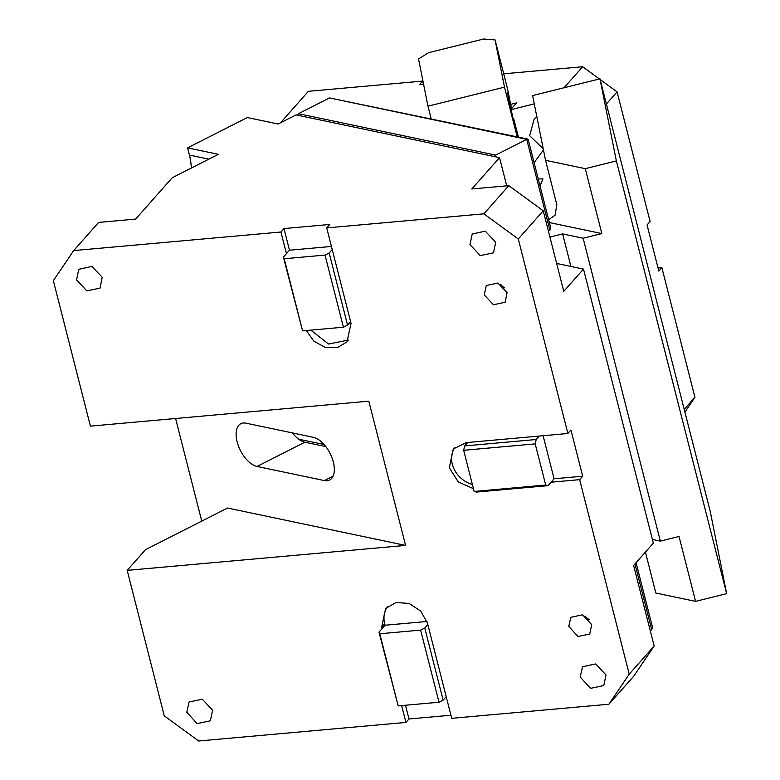 <?xml version="1.0" encoding="UTF-8"?>
<svg xmlns="http://www.w3.org/2000/svg" width="780" height="780" viewBox="0 0 780 780"><rect width="100%" height="100%" fill="white"/><g stroke="black" fill="none" stroke-linecap="round" stroke-linejoin="round"><path stroke-width="1.17" d="M292.276 432.724C296.371 438.029 300.573 441.188 304.863 442.192L257.059 466.45L324.402 480.587A23.663 12.49 -116.9 0 0 329.589 480.051A23.663 12.49 -116.9 0 0 333.314 461.974A23.663 12.49 -116.9 0 0 313.365 437.317L246.031 423.179A23.663 12.49 -116.9 0 0 240.835 423.706A23.663 12.49 -116.9 0 0 237.12 441.782A23.663 12.49 -116.9 0 0 257.059 466.45M325.816 446.589L304.863 442.192M208.855 159.159L189.423 155.074L187.59 147.868L218.371 154.323L172.214 177.743L135.613 219.102L98.621 222.417L73.691 250.585L280.927 232.011L286.445 253.646L283.394 257.098L284.212 258.745L325.036 255.089L343.424 327.21L302.591 330.866L283.394 257.098M73.691 250.585L53.342 280.654L90.421 426.133L368.823 401.173L405.59 545.415L227.546 508.033L145.538 549.637L127.189 570.365L164.268 715.845L198.695 741L405.931 722.426L408.983 718.984L450.928 715.221M556.647 263.455L583.489 269.09L653.347 543.143L633.623 565.432L654.157 645.996L633.818 676.065L608.878 704.233L629.226 674.173L579.647 479.651L582.699 476.209L570.931 430.053L567.879 433.495L518.3 238.982L483.873 213.827L326.713 227.906L329.755 224.464L283.978 228.569L280.927 232.011M483.873 213.827L508.813 185.65L471.812 188.965L499.531 157.648L296.049 114.913L278.128 124.01L247.348 117.546L187.59 147.868M175.588 418.499L201.747 521.118M189.423 155.074A55.214 43.192 -78.1 0 1 191.305 168.061M405.59 545.415L127.189 570.365M608.878 704.233L451.717 718.322L427.45 623.123L420.8 611.149L409.168 603.486L396.113 602.482L385.661 608.449L381.664 627.227L382.034 628.67L378.992 632.112L379.802 633.769L420.625 630.113L424.769 628.007L443.147 700.128L439.013 702.234L398.19 705.89L379.802 633.769M506.717 185.835L499.531 157.648M401.642 705.578L405.931 722.426M582.699 476.209L554.083 478.774L551.031 482.215L579.647 479.651M567.879 433.495L466.303 442.601L453.287 448.948L449.299 467.727L458.211 481.894L473.46 488.709M306.286 330.535L313.814 341.113L325.172 347.383L337.331 347.675L346.983 341.894L351.049 323.398L326.713 227.906M212.599 710.249L210.356 720.808L197.125 723.606L186.771 712.267L189.091 701.99L202.312 699.202L212.599 710.249M102.219 277.241L91.864 266.428L78.79 269.276L76.547 279.835L86.834 290.891L100.055 288.093L102.219 277.241M507.088 292.588L497.874 283.013L486.272 285.538L484.273 294.928L493.418 304.756L505.167 302.269L507.088 292.588M606.021 674.983L603.779 685.552L590.558 688.34L580.203 677.001L582.514 666.725L595.735 663.936L606.021 674.983M591.727 624.634L589.729 634.023L577.98 636.5L568.766 626.389L570.833 617.292L582.582 614.806L591.727 624.634M469.969 244.579L480.256 255.625L493.486 252.827L495.729 242.268L485.296 231.172L472.222 234.01L469.969 244.579M283.978 228.569L289.487 250.204L286.445 253.646M289.487 250.204L331.432 246.451M508.813 185.65L543.231 210.805L518.3 238.982M543.231 210.805L563.764 291.379L583.489 269.09M654.157 645.996L629.226 674.173M405.473 705.237L408.983 718.984M493.857 156.448L495.641 155.113L496.109 156.926M297.531 115.226L298.447 113.704L329.521 97.939L526.715 139.347L495.641 155.113L298.447 113.704M387.29 606.83A25.243 21.411 -138.5 0 0 384.715 623.785L385.086 625.228L382.034 628.67M454.915 447.33A25.243 21.411 -138.5 0 0 452.341 464.285A25.243 21.411 -138.5 0 0 472.378 484.477M310.801 330.135L328.575 344.038L348.406 340.07M504.689 287.888A12.616 10.706 41.5 0 1 500.604 284.271M585.166 616.024A12.616 10.706 -138.5 0 0 589.251 619.642M652.519 627.266L651.719 629.762L650.218 630.523M554.083 478.774L543.104 435.718M550.68 227.721L549.88 230.217L548.379 230.987M385.086 625.228L426.972 621.475M528.177 139.454L526.715 139.347L549.88 230.217M527.807 139.084L329.521 97.939M398.19 705.89L378.992 632.112M446.199 696.686L443.147 700.128M427.82 624.566L424.769 628.007M420.625 630.113L439.013 702.234M539.273 436.059L536.221 439.501L535.197 443.878L463.661 450.294L474.152 491.449L476.453 492.073L547.989 485.657L545.688 485.043L535.197 443.878M467.737 442.474L464.695 445.916L536.221 439.501M464.695 445.916L463.661 450.294M551.031 482.215L547.989 485.657M545.688 485.043L474.152 491.449M350.61 321.662L347.558 325.114L343.424 327.21M332.221 249.551L329.18 252.993L347.558 325.114M329.18 252.993L325.036 255.089M302.591 330.866L284.212 258.745M280.517 122.801L308.373 91.319L422.623 81.081L423.413 84.181M503.714 73.808L582.65 66.739L564.057 87.75M658.037 267.998L661.879 267.657L658.827 271.099L647.068 224.942L650.111 221.5L617.077 91.894L600.142 79.521M599.381 78.965L582.65 66.739M661.879 267.657L694.912 397.264L684.908 412.064M684.216 409.354L694.912 397.264M534.271 103.877L511.67 109.492L511.505 108.654L516.604 102.882L510.647 104.364L507.556 88.891M422.623 81.081L419.581 84.523L423.569 84.162M617.077 91.894L606.382 103.984M511.67 109.492L507.556 93.649M507.361 92.703L517.004 136.188L504.504 87.145L495.076 39.926L483.639 39L428.532 52.709L418.538 58.968L427.966 106.187L431.174 118.794M510.9 110.019L514.946 125.902A3.159 1.043 165.7 0 1 514.956 125.921L514.966 125.989A1.58 1.492 168.7 0 0 514.956 125.921A3.159 1.043 165.7 0 0 514.946 125.882M507.575 88.969L495.076 39.926M510.647 104.364L511.69 108.439M536.786 116.493L534.173 119.018L529.669 135.701L543.241 148.814M517.013 136.822A1.58 1.492 168.7 0 0 517.004 136.188M504.504 87.145L427.966 106.187M645.411 552.113L655.834 593.034L695.584 601.38L679.039 536.474L660.348 541.115L652.402 539.448M549.929 237.071L562.624 233.912L583.138 238.222L660.348 541.115M548.642 219.726L555.126 215.134L556.813 204.653L545.542 160.319L585.283 168.665L601.828 233.571L583.138 238.222M601.828 233.571L549.364 222.553M570.921 266.448L562.624 233.912M695.584 601.38L726.658 593.648L710.258 511.534L599.966 78.819L532.613 95.569L545.542 160.319M585.283 168.665L616.366 160.934L726.658 593.648M543.465 149.935L534.095 162.679M540.033 185.952L542.948 178.874L538.258 178.971M599.966 78.819L616.366 160.934M518.427 137.114L513.796 118.96L517.384 136.89M513.796 118.96L513.211 119.106M333.079 476.18L324.402 480.587M324.11 444.522L298.623 439.169M384.715 623.785L381.664 627.227M634.949 563.94L651.719 629.762M514.985 126.068A1.58 1.492 168.7 0 0 514.966 125.989L517.023 136.256M636.061 562.682L652.529 627.305M528.177 139.435L550.69 227.76M534.592 162.338L534.047 162.474"/></g></svg>
